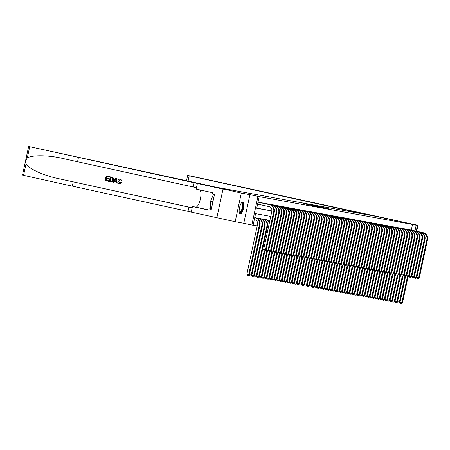 <?xml version="1.0" encoding="UTF-8"?>
<svg xmlns="http://www.w3.org/2000/svg" width="450" height="450" viewBox="0 0 450 450"><rect width="100%" height="100%" fill="white"/><g stroke="black" fill="none" stroke-linecap="round" stroke-linejoin="round"><path stroke-width="0.67" d="M303.204 203.563L316.929 206.561L303.204 203.563M242.809 201.949A6.176 1.991 102.3 0 0 239.563 207.596A6.176 1.991 102.3 0 0 240.199 214.02A6.176 1.991 102.3 0 0 240.221 214.026A6.176 1.991 102.3 0 0 243.467 208.378A6.176 1.991 102.3 0 0 242.831 201.954A6.176 1.991 102.3 0 0 242.809 201.949M318.988 206.606L328.337 208.643L318.988 206.606M310.219 205.099L309.887 205.02L310.219 205.099M411.3 230.124L412.515 224.46L417.431 225.489L416.211 231.193M241.318 193.072L235.181 221.715L243.782 223.284L249.919 194.642L241.318 193.072L208.688 185.552L28.643 146.441L223.003 189.079L216.872 217.721L223.014 189.079L230.231 190.395L212.659 186.564L374.878 216.157L417.977 225.298L409.376 223.729L417.431 225.489M249.919 194.642L259.234 196.627L256.742 208.237L271.912 211.005M412.515 224.46L259.234 196.627M307.221 204.3L320.67 207.242L307.209 204.362M307.181 204.266L324.506 207.939L307.181 204.266M416.689 231.3L417.977 225.298M197.376 183.487L196.172 189.101L212.574 192.679L212.304 193.916L214.504 194.394L211.303 209.334L209.104 208.856L208.839 210.094L192.437 206.516L191.233 212.13L235.181 221.715M259.509 202.393L258.053 202.112M262.024 202.854L260.511 202.612M264.532 203.31L263.019 203.068M267.047 203.771L265.528 203.529M269.556 204.227L268.043 203.985M272.064 204.688L270.551 204.446M274.579 205.144L273.066 204.902M277.088 205.599L275.574 205.363M279.602 206.061L278.089 205.819M282.111 206.516L280.597 206.28M284.625 206.977L283.106 206.736M287.134 207.433L285.621 207.191M289.642 207.894L288.129 207.653M292.157 208.35L290.644 208.108M294.666 208.806L293.152 208.569M297.18 209.267L295.667 209.025M299.689 209.722L298.176 209.486M302.203 210.184L300.684 209.942M304.712 210.639L303.199 210.398M307.221 211.101L305.707 210.859M309.735 211.556L308.222 211.314M312.244 212.018L310.731 211.776M314.758 212.473L313.245 212.231M317.267 212.929L315.754 212.692M319.781 213.39L318.262 213.148M322.29 213.846L320.777 213.609M324.799 214.307L323.286 214.065M327.313 214.763L325.8 214.521M329.822 215.224L328.309 214.982M332.336 215.679L330.817 215.438M334.845 216.135L333.332 215.899M337.354 216.596L335.841 216.354M339.868 217.052L338.355 216.816M342.377 217.513L340.864 217.271M344.891 217.969L343.378 217.727M347.4 218.43L345.887 218.188M349.914 218.886L348.396 218.644M352.423 219.347L350.91 219.105M354.932 219.803L353.419 219.561M357.446 220.258L355.933 220.022M359.955 220.719L358.442 220.477M362.469 221.175L360.956 220.933M364.978 221.636L363.465 221.394M367.493 222.092L365.974 221.85M370.001 222.553L368.488 222.311M372.51 223.009L370.997 222.767M375.024 223.464L373.511 223.228M377.533 223.926L376.02 223.684M380.048 224.381L378.529 224.145M382.556 224.843L381.043 224.601M385.065 225.298L383.552 225.056M387.579 225.759L386.066 225.518M390.088 226.215L388.575 225.973M392.603 226.671L391.089 226.434M395.111 227.132L393.598 226.89M397.626 227.588L396.107 227.351M400.134 228.049L398.621 227.807M402.643 228.504L401.13 228.263M405.157 228.966L403.644 228.724M407.666 229.421L406.153 229.179M256.77 208.114L271.929 210.881M408.668 229.641L410.181 229.882M253.119 225.141L257.231 225.894M408.015 245.616L408.87 241.622M256.191 217.879L254.734 217.597M257.192 218.093L258.705 218.334M259.701 218.554L261.219 218.779M262.209 219.009L263.728 219.251M264.724 219.471L266.237 219.707M267.233 219.926L268.746 220.168M270.759 216.428L255.583 213.66L253.091 225.27L251.837 225.039L257.974 196.397M243.782 223.284L251.837 225.039M414.962 230.923L416.177 225.259M304.627 203.839L317.475 206.618L304.622 203.844M311.563 205.172L315.079 205.948L311.563 205.172M254.306 219.6L254.728 219.696A3.96 3.746 100.3 0 1 257.558 224.364L246.864 274.252L248.698 274.652L259.391 224.764A5.94 5.619 -79.7 0 0 255.144 217.761L255.769 217.873A5.94 5.619 -79.7 0 1 260.021 224.876L249.322 274.764L248.119 275.574L247.388 275.411L246.864 274.252M248.119 275.574L248.698 274.652L249.322 274.764M257.625 204.12L269.032 206.612A3.96 3.746 100.3 0 1 271.862 211.281L263.655 249.553L265.489 249.953L273.696 211.68A5.94 5.619 -79.7 0 0 269.449 204.677L258.041 202.185M266.113 250.071L264.909 250.875L265.489 249.953L266.113 250.071L274.32 211.792A5.94 5.619 -79.7 0 0 270.073 204.789L258.047 202.162M259.419 276.542L261.877 277.054L260.674 277.864L259.942 277.701L259.419 276.542L264.921 250.881L264.178 250.718L263.655 249.553M241.498 202.781A5.344 1.721 -77.7 0 1 242.933 206.049A5.344 1.721 -77.7 0 1 240.806 212.541A5.344 1.721 -77.7 0 1 239.327 212.715M239.287 212.507A4.95 1.592 102.3 0 0 239.507 212.614A4.95 1.592 102.3 0 0 240.452 212.113A4.95 1.592 102.3 0 0 242.342 206.831A4.95 1.592 102.3 0 0 241.616 202.944A4.95 1.592 102.3 0 0 241.369 202.95M239.884 213.857A6.137 1.98 102.3 0 0 240.789 213.232A6.137 1.98 102.3 0 0 243.084 207.073A6.137 1.98 102.3 0 0 242.477 201.971M214.476 194.529L213.446 194.338L210.538 201.33L210.341 208.817L211.365 209.036M214.47 194.563L213.446 194.338M212.906 201.847L210.538 201.33M108.388 181.271L105.176 180.568L106.172 175.928L109.271 176.602L109.153 177.137L106.678 176.597L106.369 178.026L108.681 178.532L108.562 179.066L106.256 178.56L105.913 180.169L108.501 180.737L108.501 181.294A10.311 3.324 102.3 0 0 108.653 180.765L106.059 180.197A10.311 3.324 102.3 0 0 106.453 178.605M108.562 179.066L108.765 179.1A10.311 3.324 102.3 0 0 108.877 178.566L106.571 178.065A10.311 3.324 102.3 0 0 106.824 176.631M109.153 177.137L109.305 177.165A10.311 3.324 102.3 0 0 109.384 176.625L106.172 175.928M110.919 181.817C112.326 182.042 113.198 181.412 113.541 179.933L113.198 177.874L110.228 176.811L113.057 177.846L113.338 179.893C113.029 181.384 112.185 182.014 110.807 181.8L109.232 181.457L110.228 176.811M119.587 183.774L121.793 182.632L121.016 182.312L121.793 182.632M119.683 183.229L118.783 181.063L119.329 179.865M121.894 180.703L121.241 180.709L122.074 180.737L120.594 179.004L122.074 180.737M78.446 157.483L77.541 161.719L62.595 158.411C48.352 155.042 31.674 154.856 27.276 158.012C25.836 159.784 25.408 161.775 25.993 164.002C28.699 168.739 43.943 175.618 58.269 178.577L192.15 207.844M62.595 158.411L62.201 158.327M117.214 183.195L116.578 178.189L115.763 178.02L116.466 178.172L117.214 183.195L116.556 183.054L116.359 181.513L114.486 181.108L113.681 182.424L113.023 182.284L115.763 178.02M113.681 182.424L114.677 181.142M73.215 181.884L72.309 186.12L191.244 212.085M196.476 187.684L77.541 161.719M25.993 164.002L23.563 175.331L72.309 186.12M199.901 189.917A8.904 2.869 -77.7 0 1 200.233 199.665A8.904 2.869 -77.7 0 1 195.711 207.112L192.437 206.516M23.563 175.331L22.5 175.078L28.643 146.441M211.314 209.261L209.104 208.856M121.241 180.709L120.341 179.516L118.581 181.024L119.633 183.223M121.016 182.312L119.593 183.212M121.607 182.599L119.481 183.752C118.159 183.336 117.653 182.379 117.962 180.894C118.294 179.471 119.138 178.836 120.487 178.987L120.51 178.987M115.515 179.421L114.789 180.613L116.291 180.939L115.999 178.633L114.789 180.613M116.286 180.928L114.986 180.647M111.021 181.277L111.983 181.148L112.725 179.747L112.326 177.93L110.734 177.48L109.969 181.052L111.015 181.277L110.115 181.08A10.311 3.324 102.3 0 0 110.88 177.514M362.683 213.93L362.745 213.654L189.203 175.804L188.072 181.058M186.502 180.714L187.633 175.444L191.183 176.085L399.684 221.31L362.745 213.654M187.633 175.444L189.203 175.804M260.156 223.695A3.96 3.746 100.3 0 1 260.072 224.82L249.379 274.708L251.207 275.108L251.837 275.226L262.53 225.338A5.94 5.619 -79.7 0 0 258.283 218.334L255.757 217.783M251.837 275.226L250.633 276.03L251.207 275.108L261.9 225.219A5.94 5.619 -79.7 0 0 257.653 218.216L255.127 217.665M250.633 276.03L249.896 275.873L249.379 274.708M262.665 224.151A3.96 3.746 100.3 0 1 262.581 225.281L251.888 275.169L253.716 275.569L254.346 275.681L265.039 225.793A5.94 5.619 -79.7 0 0 260.792 218.79L258.266 218.239M254.346 275.681L253.142 276.491L253.716 275.569L264.414 225.681A5.94 5.619 -79.7 0 0 260.168 218.678L257.642 218.126M253.142 276.491L252.411 276.328L251.888 275.169M265.179 224.612A3.96 3.746 100.3 0 1 265.095 225.737L254.396 275.625L256.23 276.024L256.854 276.142L267.553 226.254A5.94 5.619 -79.7 0 0 263.306 219.251L260.781 218.7M256.854 276.142L255.651 276.947L256.23 276.024L266.923 226.136A5.94 5.619 -79.7 0 0 262.676 219.133L260.151 218.582M255.651 276.947L254.919 276.789L254.396 275.625M269.46 222.474A5.94 5.619 -79.7 0 0 265.815 219.707L263.289 219.156M269.269 223.369A5.94 5.619 -79.7 0 0 265.191 219.594L262.659 219.043M267.688 225.067A3.96 3.746 100.3 0 1 267.604 226.198L256.911 276.086L258.739 276.486L264.262 250.734M258.165 277.403L258.739 276.486L259.369 276.598L258.165 277.403L257.434 277.245L256.911 276.086M259.369 276.598L264.881 250.869M274.461 210.611A3.96 3.746 100.3 0 1 274.376 211.736L266.169 250.014L267.998 250.414L276.204 212.136A5.94 5.619 -79.7 0 0 271.957 205.132L258.446 202.185M268.627 250.526L267.424 251.336L267.998 250.414L268.627 250.526L276.834 212.248A5.94 5.619 -79.7 0 0 272.588 205.245L259.076 202.297M267.424 251.336L266.692 251.173L266.169 250.014M276.969 211.067A3.96 3.746 100.3 0 1 276.885 212.192L268.678 250.47L270.512 250.869L278.713 212.591A5.94 5.619 -79.7 0 0 274.466 205.588L260.961 202.646M271.136 250.987L269.933 251.792L270.512 250.869L271.136 250.987L279.343 212.709A5.94 5.619 -79.7 0 0 275.096 205.706L261.585 202.759M264.442 277.459L266.901 277.971L265.697 278.781L264.966 278.618L264.442 277.459L269.944 251.792L269.201 251.634L268.678 250.47M279.484 211.523A3.96 3.746 100.3 0 1 279.394 212.653L271.192 250.931L273.021 251.331L281.227 213.053A5.94 5.619 -79.7 0 0 276.981 206.049L263.469 203.102M273.651 251.443L272.447 252.248L273.021 251.331L273.651 251.443L281.852 213.165A5.94 5.619 -79.7 0 0 277.605 206.162L264.099 203.214M266.957 277.914L269.415 278.432L268.206 279.236L267.474 279.079L266.957 277.914L272.458 252.253L271.71 252.09L271.192 250.931M281.993 211.984A3.96 3.746 100.3 0 1 281.908 213.109L273.701 251.387L275.529 251.786L283.736 213.508A5.94 5.619 -79.7 0 0 279.489 206.505L265.978 203.558M276.159 251.904L274.956 252.709L275.529 251.786L276.159 251.904L284.366 213.626A5.94 5.619 -79.7 0 0 280.119 206.623L266.608 203.676M274.956 252.709L274.224 252.546L273.701 251.387M269.831 220.742A5.94 5.619 -79.7 0 0 268.329 220.162L265.798 219.611M269.781 221.001A5.94 5.619 -79.7 0 0 267.699 220.05L265.174 219.499M260.674 277.864L261.253 276.941L266.771 251.19M261.877 277.054L267.396 251.331M284.501 212.439A3.96 3.746 100.3 0 1 284.417 213.57L276.21 251.848L278.044 252.248L286.251 213.969A5.94 5.619 -79.7 0 0 282.004 206.966L268.493 204.019M278.674 252.36L277.464 253.164L278.044 252.248L278.674 252.36L286.875 214.082A5.94 5.619 -79.7 0 0 282.628 207.079L269.123 204.131M274.967 252.709L269.466 278.376L271.924 278.887L277.442 253.159L276.733 253.007L276.21 251.848M269.904 220.421L268.312 220.072M269.899 220.438L267.683 219.96M267.435 251.336L261.934 277.003L263.762 277.403L269.286 251.651M263.188 278.319L263.762 277.403L264.392 277.515L263.188 278.319L262.451 278.162L261.934 277.003M264.392 277.515L269.904 251.786M287.016 212.901A3.96 3.746 100.3 0 1 286.931 214.026L278.724 252.304L280.553 252.703L288.759 214.425A5.94 5.619 -79.7 0 0 284.512 207.422L271.001 204.474M281.183 252.816L279.979 253.626L280.553 252.703L281.183 252.816L289.389 214.543A5.94 5.619 -79.7 0 0 285.142 207.54L271.631 204.593M274.489 279.293L276.947 279.804L275.743 280.609L275.012 280.451L274.489 279.293L279.99 253.626L279.248 253.463L278.724 252.304M265.697 278.781L266.276 277.858L271.794 252.107M266.901 277.971L272.419 252.242M289.524 213.356A3.96 3.746 100.3 0 1 289.44 214.487L281.233 252.765L283.067 253.159L291.274 214.886A5.94 5.619 -79.7 0 0 287.027 207.883L273.516 204.936M283.691 253.277L282.488 254.081L283.067 253.159L283.691 253.277L291.898 214.999A5.94 5.619 -79.7 0 0 287.651 207.996L274.14 205.048M276.998 279.748L279.456 280.266L278.252 281.07L277.521 280.907L276.998 279.748L282.499 254.087L281.756 253.924L281.233 252.765M268.206 279.236L268.785 278.314L274.303 252.568M269.415 278.432L274.928 252.703M292.039 213.817A3.96 3.746 100.3 0 1 291.954 214.942L283.748 253.221L285.576 253.62L293.782 215.342A5.94 5.619 -79.7 0 0 289.536 208.339L276.024 205.391M286.206 253.732L285.002 254.542L285.576 253.62L286.206 253.732L294.412 215.454A5.94 5.619 -79.7 0 0 290.166 208.451L276.654 205.509M285.002 254.542L284.265 254.379L283.748 253.221M271.924 278.887L270.72 279.697L269.989 279.534L269.466 278.376M270.72 279.697L271.294 278.775L276.817 253.024M294.548 214.273A3.96 3.746 100.3 0 1 294.463 215.404L286.256 253.676L288.09 254.076L296.291 215.797A5.94 5.619 -79.7 0 0 292.044 208.794L278.539 205.852M288.714 254.194L287.511 254.998L288.09 254.076L288.714 254.194L296.921 215.916A5.94 5.619 -79.7 0 0 292.674 208.912L279.163 205.965M282.021 280.665L284.479 281.177L283.275 281.987L282.544 281.824L282.021 280.665L287.522 254.998L286.779 254.841L286.256 253.676M277.481 253.17L271.974 278.831L273.808 279.231L279.326 253.485M273.229 280.153L273.808 279.231L274.433 279.349L273.229 280.153L272.498 279.996L271.974 278.831M274.433 279.349L279.951 253.62M297.062 214.734A3.96 3.746 100.3 0 1 296.972 215.859L288.771 254.138L290.599 254.537L298.806 216.259A5.94 5.619 -79.7 0 0 294.559 209.256L281.048 206.308M291.229 254.649L290.025 255.459L290.599 254.537L291.229 254.649L299.43 216.371A5.94 5.619 -79.7 0 0 295.183 209.368L281.678 206.421M284.529 281.121L286.993 281.638L285.784 282.442L285.053 282.285L284.529 281.121L290.036 255.459L289.288 255.296L288.771 254.138M275.743 280.609L276.317 279.692L281.841 253.941M276.947 279.804L282.459 254.076M299.571 215.19A3.96 3.746 100.3 0 1 299.486 216.315L291.279 254.593L293.108 254.993L301.314 216.714A5.94 5.619 -79.7 0 0 297.067 209.711L283.556 206.764M293.738 255.111L292.534 255.915L293.108 254.993L293.738 255.111L301.944 216.833A5.94 5.619 -79.7 0 0 297.697 209.829L284.186 206.882M292.534 255.915L291.803 255.757L291.279 254.593M278.252 281.07L278.831 280.148L284.349 254.396M279.456 280.266L284.974 254.537M302.079 215.646A3.96 3.746 100.3 0 1 301.995 216.776L293.788 255.054L295.622 255.454L303.829 217.176A5.94 5.619 -79.7 0 0 299.582 210.172L286.071 207.225M296.246 255.566L295.043 256.371L295.622 255.454L296.246 255.566L304.453 217.288A5.94 5.619 -79.7 0 0 300.206 210.285L286.695 207.338M292.545 255.915L287.044 281.582L289.502 282.094L295.02 256.365L294.311 256.213L293.788 255.054M285.013 254.542L279.512 280.209L281.34 280.609L286.858 254.857M280.766 281.526L281.34 280.609L281.97 280.721L280.766 281.526L280.029 281.368L279.512 280.209M281.97 280.721L287.483 254.993M304.594 216.107A3.96 3.746 100.3 0 1 304.509 217.232L296.303 255.51L298.131 255.909L306.338 217.631A5.94 5.619 -79.7 0 0 302.091 210.628L288.579 207.681M298.761 256.022L297.557 256.832L298.131 255.909L298.761 256.022L306.968 217.749A5.94 5.619 -79.7 0 0 302.721 210.746L289.209 207.799M292.067 282.499L294.525 283.011L293.321 283.815L292.59 283.657L292.067 282.499L297.568 256.832L296.826 256.669L296.303 255.51M283.275 281.987L283.849 281.064L289.373 255.313M284.479 281.177L289.997 255.448M307.103 216.562A3.96 3.746 100.3 0 1 307.018 217.693L298.811 255.971L300.645 256.371L308.852 218.093A5.94 5.619 -79.7 0 0 304.599 211.089L291.094 208.142M301.269 256.483L300.066 257.287L300.645 256.371L301.269 256.483L309.476 218.205A5.94 5.619 -79.7 0 0 305.229 211.202L291.718 208.254M294.576 282.954L297.034 283.472L295.83 284.276L295.099 284.119L294.576 282.954L300.077 257.293L299.334 257.13L298.811 255.971M285.784 282.442L286.363 281.52L291.881 255.774M286.993 281.638L292.506 255.909M309.617 217.024A3.96 3.746 100.3 0 1 309.532 218.149L301.326 256.427L303.154 256.826L311.361 218.548A5.94 5.619 -79.7 0 0 307.114 211.545L293.603 208.597M303.784 256.939L302.58 257.749L303.154 256.826L303.784 256.939L311.991 218.661A5.94 5.619 -79.7 0 0 307.738 211.657L294.233 208.716M302.58 257.749L301.843 257.586L301.326 256.427M289.502 282.094L288.298 282.904L287.567 282.741L287.044 281.582M288.298 282.904L288.872 281.981L294.396 256.23M312.126 217.479A3.96 3.746 100.3 0 1 312.041 218.61L303.834 256.882L305.668 257.282L313.869 219.009A5.94 5.619 -79.7 0 0 309.623 212.006L296.117 209.059M306.293 257.4L305.089 258.204L305.668 257.282L306.293 257.4L314.499 219.122A5.94 5.619 -79.7 0 0 310.252 212.119L296.741 209.171M299.599 283.871L302.057 284.383L300.853 285.193L300.122 285.03L299.599 283.871L305.1 258.21L304.358 258.047L303.834 256.882M295.054 256.376L289.553 282.037L291.386 282.437L296.904 256.691M290.807 283.359L291.386 282.437L292.011 282.555L290.807 283.359L290.076 283.202L289.553 282.037M292.011 282.555L297.529 256.826M314.64 217.941A3.96 3.746 100.3 0 1 314.55 219.066L306.349 257.344L308.177 257.743L316.384 219.465A5.94 5.619 -79.7 0 0 312.137 212.462L298.626 209.514M308.807 257.856L307.598 258.666L308.177 257.743L308.807 257.856L317.008 219.578A5.94 5.619 -79.7 0 0 312.761 212.574L299.256 209.627M302.108 284.332L304.566 284.844L303.362 285.649L302.631 285.491L302.108 284.332L307.614 258.666L306.866 258.502L306.349 257.344M293.321 283.815L293.895 282.898L299.419 257.147M294.525 283.011L300.037 257.282M317.149 218.396A3.96 3.746 100.3 0 1 317.064 219.521L308.858 257.799L310.686 258.199L318.892 219.921A5.94 5.619 -79.7 0 0 314.646 212.917L301.134 209.976M311.316 258.317L310.112 259.121L310.686 258.199L311.316 258.317L319.522 220.039A5.94 5.619 -79.7 0 0 315.276 213.036L301.764 210.088M310.112 259.121L309.381 258.964L308.858 257.799M295.83 284.276L296.409 283.354L301.928 257.602M297.034 283.472L302.552 257.743M319.657 218.852A3.96 3.746 100.3 0 1 319.573 219.982L311.366 258.261L313.2 258.66L321.407 220.382A5.94 5.619 -79.7 0 0 317.16 213.379L303.649 210.431M313.824 258.773L312.621 259.577L313.2 258.66L313.824 258.773L322.031 220.494A5.94 5.619 -79.7 0 0 317.784 213.491L304.273 210.544M312.621 259.577L311.889 259.419L311.366 258.261M302.591 257.749L297.09 283.416L298.918 283.815L304.436 258.064M298.344 284.732L298.918 283.815L299.548 283.928L298.344 284.732L297.608 284.574L297.09 283.416M299.548 283.928L305.061 258.199M322.172 219.313A3.96 3.746 100.3 0 1 322.088 220.438L313.881 258.716L315.709 259.116L323.916 220.838A5.94 5.619 -79.7 0 0 319.669 213.834L306.157 210.887M316.339 259.234L315.135 260.038L315.709 259.116L316.339 259.234L324.546 220.956A5.94 5.619 -79.7 0 0 320.299 213.953L306.787 211.005M309.645 285.705L312.103 286.217L310.899 287.027L310.162 286.864L309.645 285.705L315.146 260.038L314.404 259.875L313.881 258.716M300.853 285.193L301.427 284.271L306.951 258.519M302.057 284.383L307.575 258.654M324.681 219.769A3.96 3.746 100.3 0 1 324.596 220.899L316.389 259.178L318.223 259.577L326.424 221.299A5.94 5.619 -79.7 0 0 322.178 214.296L308.672 211.348M318.848 259.689L317.644 260.494L318.223 259.577L318.848 259.689L327.054 221.411A5.94 5.619 -79.7 0 0 322.808 214.408L309.296 211.461M312.154 286.161L314.612 286.678L313.408 287.483L312.677 287.325L312.154 286.161L317.655 260.499L316.912 260.336L316.389 259.178M303.362 285.649L303.941 284.732L309.459 258.981M304.566 284.844L310.084 259.116M327.195 220.23A3.96 3.746 100.3 0 1 327.105 221.355L318.904 259.633L320.732 260.032L328.939 221.754A5.94 5.619 -79.7 0 0 324.692 214.751L311.181 211.804M321.362 260.145L320.158 260.955L320.732 260.032L321.362 260.145L329.569 221.873A5.94 5.619 -79.7 0 0 325.316 214.864L311.811 211.922M320.158 260.955L319.421 260.792L318.904 259.633M310.123 259.121L304.622 284.788L306.45 285.188L311.974 259.436M305.876 286.11L306.45 285.188L307.08 285.3L305.876 286.11L305.145 285.947L304.622 284.788M307.08 285.3L312.593 259.571M329.704 220.686A3.96 3.746 100.3 0 1 329.619 221.816L321.412 260.089L323.246 260.488L331.447 222.216A5.94 5.619 -79.7 0 0 327.201 215.213L313.695 212.265M323.871 260.606L322.667 261.411L323.246 260.488L323.871 260.606L332.077 222.328A5.94 5.619 -79.7 0 0 327.831 215.325L314.319 212.377M317.177 287.077L319.635 287.589L318.431 288.399L317.7 288.236L317.177 287.077L322.678 261.416L321.936 261.253L321.412 260.089M312.632 259.582L307.131 285.244L308.964 285.643L314.483 259.898M308.385 286.566L308.964 285.643L309.589 285.761L308.385 286.566L307.654 286.408L307.131 285.244M309.589 285.761L315.107 260.032M332.213 221.147A3.96 3.746 100.3 0 1 332.128 222.272L323.921 260.55L325.755 260.949L333.962 222.671A5.94 5.619 -79.7 0 0 329.715 215.668L316.204 212.721M326.385 261.062L325.176 261.872L325.755 260.949L326.385 261.062L334.586 222.784A5.94 5.619 -79.7 0 0 330.339 215.781L316.834 212.833M319.686 287.539L322.144 288.051L320.94 288.855L320.209 288.697L319.686 287.539L325.192 261.872L324.444 261.709L323.921 260.55M310.899 287.027L311.473 286.104L316.997 260.353M312.103 286.217L317.616 260.488M313.408 287.483L313.988 286.56L319.506 260.814M314.612 286.678L320.13 260.949M320.169 260.955L314.668 286.622L316.496 287.021L322.014 261.27M315.917 287.938L316.496 287.021L317.126 287.134L315.917 287.938L315.186 287.781L314.668 286.622M317.126 287.134L322.639 261.405M334.727 221.602A3.96 3.746 100.3 0 1 334.642 222.727L326.436 261.006L328.264 261.405L336.471 223.127A5.94 5.619 -79.7 0 0 332.224 216.124L318.713 213.182M328.894 261.523L327.69 262.327L328.264 261.405L328.894 261.523L337.101 223.245A5.94 5.619 -79.7 0 0 332.854 216.242L319.343 213.294M327.69 262.327L326.959 262.17L326.436 261.006M337.236 222.064A3.96 3.746 100.3 0 1 337.151 223.189L328.944 261.467L330.778 261.866L338.985 223.588A5.94 5.619 -79.7 0 0 334.738 216.585L321.227 213.638M331.402 261.979L330.199 262.783L330.778 261.866L331.402 261.979L339.609 223.701A5.94 5.619 -79.7 0 0 335.363 216.697L321.851 213.75M330.199 262.783L329.468 262.626L328.944 261.467M339.75 222.519A3.96 3.746 100.3 0 1 339.666 223.644L331.459 261.923L333.287 262.322L341.494 224.044A5.94 5.619 -79.7 0 0 337.247 217.041L323.736 214.093M333.917 262.44L332.713 263.244L333.287 262.322L333.917 262.44L342.124 224.162A5.94 5.619 -79.7 0 0 337.877 217.159L324.366 214.211M327.223 288.911L329.681 289.423L328.478 290.233L327.741 290.07L327.223 288.911L332.724 263.244L331.982 263.087L331.459 261.923M318.431 288.399L319.005 287.477L324.529 261.726M319.635 287.589L325.153 261.866M342.259 222.975A3.96 3.746 100.3 0 1 342.174 224.106L333.968 262.384L335.801 262.783L344.002 224.505A5.94 5.619 -79.7 0 0 339.756 217.502L326.25 214.554M336.426 262.896L335.222 263.7L335.801 262.783L336.426 262.896L344.632 224.618A5.94 5.619 -79.7 0 0 340.386 217.614L326.874 214.667M329.732 289.367L332.19 289.884L330.986 290.689L330.255 290.531L329.732 289.367L335.233 263.706L334.491 263.543L333.968 262.384M320.94 288.855L321.519 287.938L327.037 262.187M322.144 288.051L327.662 262.322M344.773 223.436A3.96 3.746 100.3 0 1 344.683 224.561L336.482 262.839L338.31 263.239L346.517 224.961A5.94 5.619 -79.7 0 0 342.27 217.958L328.759 215.01M338.94 263.351L337.736 264.161L338.31 263.239L338.94 263.351L347.141 225.079A5.94 5.619 -79.7 0 0 342.894 218.076L329.389 215.128M337.736 264.161L336.999 263.998L336.482 262.839M327.701 262.327L322.2 287.994L324.028 288.394L329.552 262.642M323.454 289.316L324.028 288.394L324.658 288.506L323.454 289.316L322.723 289.153L322.2 287.994M324.658 288.506L330.171 262.778M347.282 223.892A3.96 3.746 100.3 0 1 347.197 225.023L338.991 263.301L340.819 263.7L349.026 225.422A5.94 5.619 -79.7 0 0 344.779 218.419L331.267 215.471M341.449 263.812L340.245 264.617L340.819 263.7L341.449 263.812L349.656 225.534A5.94 5.619 -79.7 0 0 345.409 218.531L331.897 215.584M334.755 290.284L337.213 290.801L336.009 291.606L335.278 291.442L334.755 290.284L340.256 264.623L339.514 264.459L338.991 263.301M330.21 262.789L324.709 288.45L326.543 288.849L332.061 263.104M325.963 289.772L326.543 288.849L327.167 288.968L325.963 289.772L325.232 289.614L324.709 288.45M327.167 288.968L332.685 263.239M349.791 224.353A3.96 3.746 100.3 0 1 349.706 225.478L341.499 263.756L343.333 264.156L351.54 225.877A5.94 5.619 -79.7 0 0 347.293 218.874L333.782 215.927M343.957 264.268L342.754 265.078L343.333 264.156L343.957 264.268L352.164 225.99A5.94 5.619 -79.7 0 0 347.918 218.987L334.406 216.045M337.264 290.745L339.722 291.257L338.518 292.061L337.787 291.904L337.264 290.745L342.765 265.078L342.022 264.915L341.499 263.756M328.478 290.233L329.051 289.311L334.569 263.559M329.681 289.423L335.194 263.694M352.305 224.809A3.96 3.746 100.3 0 1 352.221 225.939L344.014 264.212L345.842 264.611L354.049 226.339A5.94 5.619 -79.7 0 0 349.802 219.33L336.291 216.388M346.472 264.729L345.268 265.534L345.842 264.611L346.472 264.729L354.679 226.451A5.94 5.619 -79.7 0 0 350.432 219.448L336.921 216.501M345.268 265.534L344.537 265.376L344.014 264.212M330.986 290.689L331.566 289.766L337.084 264.021M332.19 289.884L337.708 264.156M354.814 225.27A3.96 3.746 100.3 0 1 354.729 226.395L346.522 264.673L348.356 265.072L356.563 226.794A5.94 5.619 -79.7 0 0 352.311 219.791L338.805 216.844M348.981 265.185L347.777 265.995L348.356 265.072L348.981 265.185L357.188 226.907A5.94 5.619 -79.7 0 0 352.941 219.904L339.429 216.956M347.777 265.995L347.046 265.832L346.522 264.673M337.748 264.161L332.246 289.828L334.074 290.228L339.593 264.476M333.495 291.144L334.074 290.228L334.704 290.34L333.495 291.144L332.764 290.987L332.246 289.828M334.704 290.34L340.217 264.611M357.328 225.726A3.96 3.746 100.3 0 1 357.244 226.851L349.037 265.129L350.865 265.528L359.072 227.25A5.94 5.619 -79.7 0 0 354.825 220.247L341.314 217.299M351.495 265.646L350.291 266.451L350.865 265.528L351.495 265.646L359.702 227.368A5.94 5.619 -79.7 0 0 355.455 220.365L341.944 217.417M344.801 292.118L347.259 292.629L346.056 293.439L345.319 293.276L344.801 292.118L350.303 266.451L349.554 266.293L349.037 265.129M336.009 291.606L336.583 290.683L342.107 264.932M337.213 290.801L342.731 265.072M359.837 226.181A3.96 3.746 100.3 0 1 359.752 227.312L351.546 265.59L353.379 265.989L361.581 227.711A5.94 5.619 -79.7 0 0 357.334 220.708L343.828 217.761M354.004 266.102L352.8 266.906L353.379 265.989L354.004 266.102L362.211 227.824A5.94 5.619 -79.7 0 0 357.964 220.821L344.452 217.873M347.31 292.573L349.768 293.091L348.564 293.895L347.833 293.738L347.31 292.573L352.811 266.912L352.069 266.749L351.546 265.59M338.518 292.061L339.098 291.144L344.616 265.393M339.722 291.257L345.24 265.528M362.351 226.643A3.96 3.746 100.3 0 1 362.261 227.768L354.06 266.046L355.888 266.445L364.095 228.167A5.94 5.619 -79.7 0 0 359.848 221.164L346.337 218.216M356.518 266.558L355.309 267.368L355.888 266.445L356.518 266.558L364.719 228.285A5.94 5.619 -79.7 0 0 360.473 221.282L346.967 218.334M355.309 267.368L354.577 267.204L354.06 266.046M345.279 265.534L339.778 291.201L341.606 291.6L347.13 265.849M341.032 292.522L341.606 291.6L342.236 291.713L341.032 292.522L340.301 292.359L339.778 291.201M342.236 291.713L347.749 265.984M364.86 227.098A3.96 3.746 100.3 0 1 364.776 228.229L356.569 266.507L358.397 266.906L366.604 228.628A5.94 5.619 -79.7 0 0 362.357 221.625L348.846 218.678M359.027 267.019L357.823 267.823L358.397 266.906L359.027 267.019L367.234 228.741A5.94 5.619 -79.7 0 0 362.987 221.737L349.476 218.79M352.333 293.49L354.791 294.007L353.588 294.812L352.856 294.654L352.333 293.49L357.834 267.829L357.092 267.666L356.569 266.507M347.788 265.995L342.287 291.656L344.121 292.056L349.639 266.31M343.541 292.978L344.121 292.056L344.745 292.174L343.541 292.978L342.81 292.821L342.287 291.656M344.745 292.174L350.263 266.445M367.369 227.559A3.96 3.746 100.3 0 1 367.284 228.684L359.077 266.963L360.911 267.362L369.118 229.084A5.94 5.619 -79.7 0 0 364.871 222.081L351.36 219.133M361.536 267.474L360.332 268.284L360.911 267.362L361.536 267.474L369.743 229.196A5.94 5.619 -79.7 0 0 365.496 222.193L351.984 219.251M354.842 293.951L357.3 294.463L356.096 295.267L355.365 295.11L354.842 293.951L360.343 268.284L359.601 268.121L359.077 266.963M346.056 293.439L346.629 292.517L352.147 266.766M347.259 292.629L352.772 266.901M369.883 228.015A3.96 3.746 100.3 0 1 369.799 229.146L361.592 267.418L363.42 267.817L371.627 229.545A5.94 5.619 -79.7 0 0 367.38 222.542L353.869 219.594M364.05 267.936L362.846 268.74L363.42 267.817L364.05 267.936L372.257 229.657A5.94 5.619 -79.7 0 0 368.01 222.654L354.499 219.707M362.846 268.74L362.115 268.582L361.592 267.418M348.564 293.895L349.138 292.973L354.662 267.227M349.768 293.091L355.286 267.362M372.392 228.476A3.96 3.746 100.3 0 1 372.308 229.601L364.101 267.879L365.934 268.279L374.141 230.001A5.94 5.619 -79.7 0 0 369.889 222.998L356.383 220.05M366.559 268.391L365.355 269.201L365.934 268.279L366.559 268.391L374.766 230.113A5.94 5.619 -79.7 0 0 370.519 223.11L357.007 220.162M365.355 269.201L364.624 269.038L364.101 267.879M355.326 267.368L349.819 293.034L351.652 293.434L357.171 267.683M351.073 294.351L351.652 293.434L352.282 293.546L351.073 294.351L350.342 294.193L349.819 293.034M352.282 293.546L357.795 267.817M374.906 228.932A3.96 3.746 100.3 0 1 374.822 230.057L366.615 268.335L368.443 268.734L376.65 230.456A5.94 5.619 -79.7 0 0 372.403 223.453L358.892 220.511M369.073 268.852L367.869 269.657L368.443 268.734L369.073 268.852L377.28 230.574A5.94 5.619 -79.7 0 0 373.027 223.571L359.522 220.624M362.379 295.324L364.838 295.836L363.634 296.646L362.897 296.483L362.379 295.324L367.881 269.657L367.132 269.499L366.615 268.335M353.588 294.812L354.161 293.889L359.685 268.138M354.791 294.007L360.309 268.279M377.415 229.388A3.96 3.746 100.3 0 1 377.331 230.518L369.124 268.796L370.957 269.196L379.159 230.917A5.94 5.619 -79.7 0 0 374.912 223.914L361.406 220.967M371.582 269.308L370.378 270.113L370.957 269.196L371.582 269.308L379.789 231.03A5.94 5.619 -79.7 0 0 375.542 224.027L362.031 221.079M364.888 295.779L367.346 296.297L366.142 297.101L365.411 296.944L364.888 295.779L370.389 270.118L369.647 269.955L369.124 268.796M356.096 295.267L356.676 294.351L362.194 268.599M357.3 294.463L362.818 268.734M379.924 229.849A3.96 3.746 100.3 0 1 379.839 230.974L371.638 269.252L373.466 269.651L381.673 231.373A5.94 5.619 -79.7 0 0 377.426 224.37L363.915 221.422M374.096 269.769L372.887 270.574L373.466 269.651L374.096 269.769L382.298 231.491A5.94 5.619 -79.7 0 0 378.051 224.488L364.545 221.541M372.887 270.574L372.156 270.411L371.638 269.252M362.858 268.746L357.356 294.407L359.184 294.806L364.708 269.055M358.611 295.729L359.184 294.806L359.814 294.919L358.611 295.729L357.874 295.566L357.356 294.407M359.814 294.919L365.327 269.196M382.438 230.304A3.96 3.746 100.3 0 1 382.354 231.435L374.147 269.713L375.975 270.113L384.182 231.834A5.94 5.619 -79.7 0 0 379.935 224.831L366.424 221.884M376.605 270.225L375.401 271.029L375.975 270.113L376.605 270.225L384.812 231.947A5.94 5.619 -79.7 0 0 380.565 224.944L367.054 221.996M369.911 296.696L372.369 297.214L371.166 298.018L370.434 297.861L369.911 296.696L375.412 271.035L374.67 270.872L374.147 269.713M365.366 269.201L359.865 294.868L361.699 295.267L367.217 269.516M361.119 296.184L361.699 295.267L362.323 295.38L361.119 296.184L360.388 296.027L359.865 294.868M362.323 295.38L367.841 269.651M384.947 230.766A3.96 3.746 100.3 0 1 384.863 231.891L376.656 270.169L378.489 270.568L386.696 232.29A5.94 5.619 -79.7 0 0 382.449 225.287L368.938 222.339M379.114 270.681L377.91 271.491L378.489 270.568L379.114 270.681L387.321 232.408A5.94 5.619 -79.7 0 0 383.074 225.399L369.562 222.458M372.42 297.157L374.878 297.669L373.674 298.474L372.943 298.316L372.42 297.157L377.921 271.491L377.179 271.327L376.656 270.169M363.634 296.646L364.207 295.723L369.726 269.972M364.838 295.836L370.35 270.107M387.461 231.221A3.96 3.746 100.3 0 1 387.377 232.352L379.17 270.624L380.998 271.024L389.205 232.751A5.94 5.619 -79.7 0 0 384.958 225.748L371.447 222.801M381.628 271.142L380.424 271.946L380.998 271.024L381.628 271.142L389.835 232.864A5.94 5.619 -79.7 0 0 385.588 225.861L372.077 222.913M380.424 271.946L379.693 271.789L379.17 270.624M366.142 297.101L366.716 296.179L372.24 270.433M367.346 296.297L372.864 270.568M389.97 231.683A3.96 3.746 100.3 0 1 389.886 232.808L381.679 271.086L383.512 271.485L391.714 233.207A5.94 5.619 -79.7 0 0 387.467 226.204L373.961 223.256M384.137 271.597L382.933 272.407L383.512 271.485L384.137 271.597L392.344 233.319A5.94 5.619 -79.7 0 0 388.097 226.316L374.586 223.374M382.933 272.407L382.202 272.244L381.679 271.086M372.904 270.574L367.397 296.241L369.231 296.64L374.749 270.889M368.651 297.562L369.231 296.64L369.855 296.752L368.651 297.562L367.92 297.399L367.397 296.241M369.855 296.752L375.373 271.024M392.484 232.138A3.96 3.746 100.3 0 1 392.394 233.263L384.193 271.541L386.021 271.941L394.228 233.662A5.94 5.619 -79.7 0 0 389.981 226.659L376.47 223.718M386.651 272.059L385.447 272.863L386.021 271.941L386.651 272.059L394.858 233.781A5.94 5.619 -79.7 0 0 390.606 226.778L377.1 223.83M379.957 298.53L382.416 299.042L381.206 299.852L380.475 299.689L379.957 298.53L385.459 272.863L384.711 272.706L384.193 271.541M371.166 298.018L371.739 297.096L377.263 271.35M372.369 297.214L377.882 271.485M394.993 232.599A3.96 3.746 100.3 0 1 394.909 233.724L386.702 272.002L388.53 272.402L396.737 234.124A5.94 5.619 -79.7 0 0 392.49 227.121L378.979 224.173M389.16 272.514L387.956 273.319L388.53 272.402L389.16 272.514L397.367 234.236A5.94 5.619 -79.7 0 0 393.12 227.233L379.609 224.286M382.466 298.986L384.924 299.503L383.721 300.308L382.989 300.15L382.466 298.986L387.968 273.324L387.225 273.161L386.702 272.002M373.674 298.474L374.254 297.557L379.772 271.806M374.878 297.669L380.396 271.941M397.502 233.055A3.96 3.746 100.3 0 1 397.418 234.18L389.211 272.458L391.044 272.858L399.251 234.579A5.94 5.619 -79.7 0 0 395.004 227.576L381.493 224.629M391.674 272.976L390.465 273.78L391.044 272.858L391.674 272.976L399.876 234.697A5.94 5.619 -79.7 0 0 395.629 227.694L382.123 224.747M390.465 273.78L389.734 273.623L389.211 272.458M380.436 271.952L374.934 297.613L376.762 298.012L382.286 272.261M376.189 298.935L376.762 298.012L377.392 298.125L376.189 298.935L375.452 298.772L374.934 297.613M377.392 298.125L382.905 272.402M400.016 233.511A3.96 3.746 100.3 0 1 399.932 234.641L391.725 272.919L393.553 273.319L401.76 235.041A5.94 5.619 -79.7 0 0 397.513 228.037L384.002 225.09M394.183 273.431L392.979 274.236L393.553 273.319L394.183 273.431L402.39 235.153A5.94 5.619 -79.7 0 0 398.143 228.15L384.632 225.203M387.489 299.902L389.947 300.42L388.744 301.224L388.012 301.067L387.489 299.902L392.991 274.241L392.248 274.078L391.725 272.919M382.944 272.407L377.443 298.074L379.277 298.474L384.795 272.722M378.697 299.391L379.277 298.474L379.901 298.586L378.697 299.391L377.966 299.233L377.443 298.074M379.901 298.586L385.419 272.858M402.525 233.972A3.96 3.746 100.3 0 1 402.441 235.097L394.234 273.375L396.067 273.774L404.274 235.496A5.94 5.619 -79.7 0 0 400.027 228.493L386.516 225.546M396.692 273.887L395.488 274.697L396.067 273.774L396.692 273.887L404.899 235.614A5.94 5.619 -79.7 0 0 400.652 228.611L387.141 225.664M389.998 300.364L392.456 300.876L391.252 301.68L390.521 301.522L389.998 300.364L395.499 274.697L394.757 274.534L394.234 273.375M381.206 299.852L381.786 298.929L387.304 273.178M382.416 299.042L387.928 273.313M405.039 234.428A3.96 3.746 100.3 0 1 404.955 235.558L396.748 273.836L398.576 274.236L406.783 235.958A5.94 5.619 -79.7 0 0 402.536 228.954L389.025 226.007M399.206 274.348L398.002 275.153L398.576 274.236L399.206 274.348L407.413 236.07A5.94 5.619 -79.7 0 0 403.166 229.067L389.655 226.119M398.002 275.153L397.266 274.995L396.748 273.836M383.721 300.308L384.294 299.385L389.818 273.639M384.924 299.503L390.442 273.774M407.548 234.889A3.96 3.746 100.3 0 1 407.464 236.014L399.257 274.292L401.091 274.691L409.292 236.413A5.94 5.619 -79.7 0 0 405.045 229.41L391.539 226.463M401.715 274.804L400.511 275.614L401.091 274.691L401.715 274.804L409.922 236.526A5.94 5.619 -79.7 0 0 405.675 229.523L392.164 226.581M400.511 275.614L399.78 275.451L399.257 274.292M390.482 273.78L384.975 299.447L386.809 299.846L392.327 274.095M386.229 300.769L386.809 299.846L387.433 299.959L386.229 300.769L385.498 300.606L384.975 299.447M387.433 299.959L392.951 274.23M410.062 235.344A3.96 3.746 100.3 0 1 409.973 236.475L401.771 274.748L403.599 275.147L411.806 236.874A5.94 5.619 -79.7 0 0 407.559 229.866L394.048 226.924M404.229 275.265L403.026 276.069L403.599 275.147L404.229 275.265L412.431 236.987A5.94 5.619 -79.7 0 0 408.184 229.984L394.678 227.036M397.53 301.736L399.994 302.248L398.784 303.058L398.053 302.895L397.53 301.736L403.037 276.069L402.289 275.912L401.771 274.748M388.744 301.224L389.317 300.302L394.841 274.556M389.947 300.42L395.46 274.691M412.571 235.806A3.96 3.746 100.3 0 1 412.487 236.931L404.28 275.209L406.108 275.608L414.315 237.33A5.94 5.619 -79.7 0 0 410.068 230.327L396.557 227.379M406.738 275.721L405.534 276.531L406.108 275.608L406.738 275.721L414.945 237.442A5.94 5.619 -79.7 0 0 410.698 230.439L397.187 227.492M400.044 302.197L402.502 302.709L401.299 303.514L400.567 303.356L400.044 302.197L405.546 276.531L404.803 276.368L404.28 275.209M391.252 301.68L391.832 300.763L397.35 275.012M392.456 300.876L397.974 275.147M415.08 236.261A3.96 3.746 100.3 0 1 414.996 237.386L406.789 275.664L408.623 276.064L416.829 237.786A5.94 5.619 -79.7 0 0 412.582 230.782L399.071 227.835M409.247 276.182L408.043 276.986L408.623 276.064L409.247 276.182L417.454 237.904A5.94 5.619 -79.7 0 0 413.207 230.901L399.696 227.953M408.043 276.986L407.312 276.829L406.789 275.664M398.014 275.158L392.512 300.819L394.341 301.219L399.859 275.468M393.767 302.141L394.341 301.219L394.971 301.337L393.767 302.141L393.03 301.984L392.512 300.819M394.971 301.337L400.483 275.608M417.594 236.717A3.96 3.746 100.3 0 1 417.51 237.847L409.303 276.126L411.131 276.525L419.338 238.247A5.94 5.619 -79.7 0 0 415.091 231.244L401.58 228.296M411.761 276.637L410.558 277.442L411.131 276.525L411.761 276.637L419.968 238.359A5.94 5.619 -79.7 0 0 415.721 231.356L402.21 228.409M410.558 277.442L409.826 277.284L409.303 276.126M400.522 275.614L395.021 301.281L396.855 301.68L402.373 275.929M396.276 302.597L396.855 301.68L397.479 301.793L396.276 302.597L395.544 302.439L395.021 301.281M397.479 301.793L402.998 276.064M420.103 237.178A3.96 3.746 100.3 0 1 420.019 238.303L411.812 276.581L413.646 276.981L421.853 238.703A5.94 5.619 -79.7 0 0 417.6 231.699L404.094 228.752M414.27 277.093L413.066 277.903L413.646 276.981L414.27 277.093L422.477 238.821A5.94 5.619 -79.7 0 0 418.23 231.817L404.719 228.87M413.066 277.903L412.335 277.74L411.812 276.581M398.784 303.058L399.364 302.136L404.882 276.384M399.994 302.248L405.506 276.519M422.618 237.634A3.96 3.746 100.3 0 1 422.533 238.764L414.326 277.043L416.154 277.442L424.361 239.164A5.94 5.619 -79.7 0 0 420.114 232.161L406.603 229.213M416.784 277.554L415.581 278.359L416.154 277.442L416.784 277.554L424.991 239.276A5.94 5.619 -79.7 0 0 420.744 232.273L407.233 229.326M415.581 278.359L414.844 278.201L414.326 277.043M401.299 303.514L401.873 302.591L407.396 276.846M402.502 302.709L408.021 276.981M425.126 238.095A3.96 3.746 100.3 0 1 425.042 239.22L416.835 277.498L418.669 277.898L426.87 239.619A5.94 5.619 -79.7 0 0 422.623 232.616L409.118 229.669M419.293 278.01L418.089 278.82L418.669 277.898L419.293 278.01L427.5 239.732A5.94 5.619 -79.7 0 0 423.253 232.729L409.742 229.787M418.089 278.82L417.358 278.657L416.835 277.498M255.144 217.761L255.769 217.873M259.391 224.764L260.021 224.876M269.449 204.677L270.073 204.789M273.696 211.68L274.32 211.792M58.269 178.577L192.167 207.776M188.91 207.118L188.004 211.354M193.236 186.953L194.141 182.717M29.706 146.689L27.276 158.012M208.862 209.981L195.711 207.112M257.653 218.216L258.283 218.334M261.9 225.219L262.53 225.338M260.168 218.678L260.792 218.79M264.414 225.681L265.039 225.793M262.676 219.133L263.306 219.251M266.923 226.136L267.553 226.254M265.191 219.594L265.815 219.707M271.957 205.132L272.588 205.245M276.204 212.136L276.834 212.248M274.466 205.588L275.096 205.706M278.713 212.591L279.343 212.709M276.981 206.049L277.605 206.162M281.227 213.053L281.852 213.165M279.489 206.505L280.119 206.623M283.736 213.508L284.366 213.626M267.699 220.05L268.329 220.162M282.004 206.966L282.628 207.079M286.251 213.969L286.875 214.082M284.512 207.422L285.142 207.54M288.759 214.425L289.389 214.543M287.027 207.883L287.651 207.996M291.274 214.886L291.898 214.999M289.536 208.339L290.166 208.451M293.782 215.342L294.412 215.454M292.044 208.794L292.674 208.912M296.291 215.797L296.921 215.916M294.559 209.256L295.183 209.368M298.806 216.259L299.43 216.371M297.067 209.711L297.697 209.829M301.314 216.714L301.944 216.833M299.582 210.172L300.206 210.285M303.829 217.176L304.453 217.288M302.091 210.628L302.721 210.746M306.338 217.631L306.968 217.749M304.599 211.089L305.229 211.202M308.852 218.093L309.476 218.205M307.114 211.545L307.738 211.657M311.361 218.548L311.991 218.661M309.623 212.006L310.252 212.119M313.869 219.009L314.499 219.122M312.137 212.462L312.761 212.574M316.384 219.465L317.008 219.578M314.646 212.917L315.276 213.036M318.892 219.921L319.522 220.039M317.16 213.379L317.784 213.491M321.407 220.382L322.031 220.494M319.669 213.834L320.299 213.953M323.916 220.838L324.546 220.956M322.178 214.296L322.808 214.408M326.424 221.299L327.054 221.411M324.692 214.751L325.316 214.864M328.939 221.754L329.569 221.873M327.201 215.213L327.831 215.325M331.447 222.216L332.077 222.328M329.715 215.668L330.339 215.781M333.962 222.671L334.586 222.784M332.224 216.124L332.854 216.242M336.471 223.127L337.101 223.245M334.738 216.585L335.363 216.697M338.985 223.588L339.609 223.701M337.247 217.041L337.877 217.159M341.494 224.044L342.124 224.162M339.756 217.502L340.386 217.614M344.002 224.505L344.632 224.618M342.27 217.958L342.894 218.076M346.517 224.961L347.141 225.079M344.779 218.419L345.409 218.531M349.026 225.422L349.656 225.534M347.293 218.874L347.918 218.987M351.54 225.877L352.164 225.99M349.802 219.33L350.432 219.448M354.049 226.339L354.679 226.451M352.311 219.791L352.941 219.904M356.563 226.794L357.188 226.907M354.825 220.247L355.455 220.365M359.072 227.25L359.702 227.368M357.334 220.708L357.964 220.821M361.581 227.711L362.211 227.824M359.848 221.164L360.473 221.282M364.095 228.167L364.719 228.285M362.357 221.625L362.987 221.737M366.604 228.628L367.234 228.741M364.871 222.081L365.496 222.193M369.118 229.084L369.743 229.196M367.38 222.542L368.01 222.654M371.627 229.545L372.257 229.657M369.889 222.998L370.519 223.11M374.141 230.001L374.766 230.113M372.403 223.453L373.027 223.571M376.65 230.456L377.28 230.574M374.912 223.914L375.542 224.027M379.159 230.917L379.789 231.03M377.426 224.37L378.051 224.488M381.673 231.373L382.298 231.491M379.935 224.831L380.565 224.944M384.182 231.834L384.812 231.947M382.449 225.287L383.074 225.399M386.696 232.29L387.321 232.408M384.958 225.748L385.588 225.861M389.205 232.751L389.835 232.864M387.467 226.204L388.097 226.316M391.714 233.207L392.344 233.319M389.981 226.659L390.606 226.778M394.228 233.662L394.858 233.781M392.49 227.121L393.12 227.233M396.737 234.124L397.367 234.236M395.004 227.576L395.629 227.694M399.251 234.579L399.876 234.697M397.513 228.037L398.143 228.15M401.76 235.041L402.39 235.153M400.027 228.493L400.652 228.611M404.274 235.496L404.899 235.614M402.536 228.954L403.166 229.067M406.783 235.958L407.413 236.07M405.045 229.41L405.675 229.523M409.292 236.413L409.922 236.526M407.559 229.866L408.184 229.984M411.806 236.874L412.431 236.987M410.068 230.327L410.698 230.439M414.315 237.33L414.945 237.442M412.582 230.782L413.207 230.901M416.829 237.786L417.454 237.904M415.091 231.244L415.721 231.356M419.338 238.247L419.968 238.359M417.6 231.699L418.23 231.817M421.853 238.703L422.477 238.821M420.114 232.161L420.744 232.273M424.361 239.164L424.991 239.276M422.623 232.616L423.253 232.729M426.87 239.619L427.5 239.732"/></g></svg>
